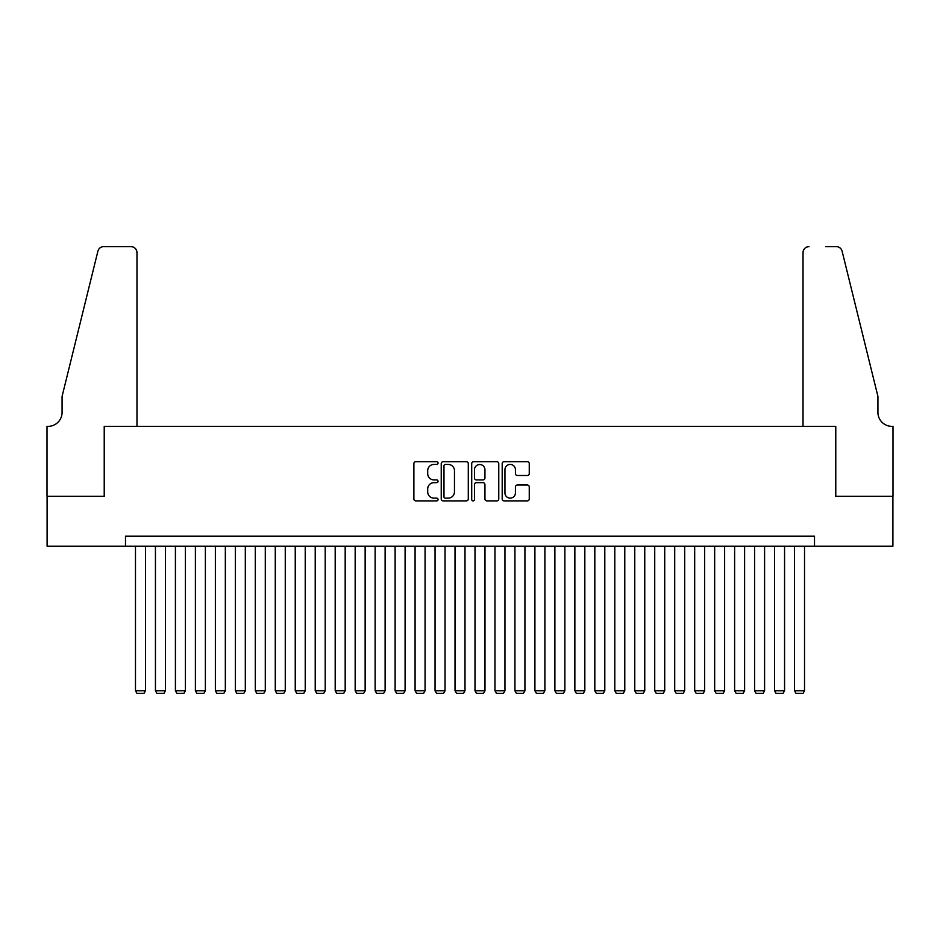 <?xml version="1.0" encoding="UTF-8"?>
<svg xmlns="http://www.w3.org/2000/svg" width="940" height="940" viewBox="0 0 940 940"><rect width="100%" height="100%" fill="white"/><g stroke="black" fill="none" stroke-linecap="round" stroke-linejoin="round"><path stroke-width="1.41" d="M438.052 463.056A1.375 1.375 0 0 0 436.677 461.681L415.844 461.681A1.962 1.962 0 0 0 413.882 463.643L413.882 498.929A1.962 1.962 0 0 0 415.844 500.891L436.677 500.891A1.375 1.375 0 0 0 438.052 499.516A1.375 1.375 0 0 0 436.677 498.141L433.974 498.141A6.274 6.274 0 0 1 427.7 491.867L427.7 488.929A6.274 6.274 0 0 1 433.974 482.655L436.677 482.655A1.375 1.375 0 0 0 438.052 481.28A1.375 1.375 0 0 0 436.677 479.917L433.974 479.917A6.274 6.274 0 0 1 427.7 473.643L427.7 470.693A6.274 6.274 0 0 1 433.974 464.43L436.677 464.43A1.375 1.375 0 0 0 438.052 463.056M527.293 475.499A1.962 1.962 0 0 0 529.255 473.537L529.255 463.643A1.962 1.962 0 0 0 527.293 461.681L504.157 461.681A1.962 1.962 0 0 0 502.195 463.643L502.195 498.929A1.962 1.962 0 0 0 504.157 500.891L527.293 500.891A1.962 1.962 0 0 0 529.255 498.929L529.255 486.967A1.962 1.962 0 0 0 527.293 485.005L517.388 485.005A1.962 1.962 0 0 0 515.426 486.967L515.426 492.901A5.24 5.24 0 0 1 510.185 498.141A5.24 5.24 0 0 1 504.945 492.901L504.945 469.671A5.24 5.24 0 0 1 510.185 464.43A5.24 5.24 0 0 1 515.426 469.671L515.426 473.537A1.962 1.962 0 0 0 517.388 475.499L527.293 475.499M125.49 546.187L47.094 546.187L47.094 496.261L104.516 496.261L104.516 426.361L835.484 426.361L835.484 496.261L892.906 496.261L892.906 546.187L814.51 546.187L814.51 536.211L125.49 536.211L125.49 546.187L814.51 546.187M468.285 463.643A1.962 1.962 0 0 0 466.322 461.681L443.187 461.681A1.962 1.962 0 0 0 441.236 463.643L441.236 498.929A1.962 1.962 0 0 0 443.187 500.891L466.322 500.891A1.962 1.962 0 0 0 468.285 498.929L468.285 463.643M473.678 461.681L496.814 461.681A1.962 1.962 0 0 1 498.764 463.643L498.764 498.929A1.962 1.962 0 0 1 496.814 500.891L486.908 500.891A1.962 1.962 0 0 1 484.946 498.929L484.946 484.617A1.962 1.962 0 0 0 482.984 482.655L476.416 482.655A1.962 1.962 0 0 0 474.465 484.617L474.465 499.516A1.375 1.375 0 0 1 473.09 500.891A1.375 1.375 0 0 1 471.716 499.516L471.716 463.643A1.962 1.962 0 0 1 473.678 461.681M445.349 464.43A1.375 1.375 0 0 0 443.974 465.794L443.974 496.767A1.375 1.375 0 0 0 445.349 498.141L448.192 498.141A6.274 6.274 0 0 0 454.466 491.867L454.466 470.693A6.274 6.274 0 0 0 448.192 464.43L445.349 464.43M484.946 469.765A5.24 5.24 0 0 0 479.706 464.524A5.24 5.24 0 0 0 474.465 469.765L474.465 477.955A1.962 1.962 0 0 0 476.416 479.917L482.984 479.917A1.962 1.962 0 0 0 484.946 477.955L484.946 469.765M145.465 546.187L145.465 690.783L135.477 690.783L135.477 546.187M145.465 690.783L143.961 693.379L136.97 693.379L135.477 690.783M136.97 426.361L136.97 252.613A5.992 5.992 0 0 0 130.977 246.621L103.717 246.621A5.992 5.992 0 0 0 97.901 251.168L62.075 396.41L62.075 412.378A13.983 13.983 0 0 1 48.093 426.361L47 426.361L47 496.261L104.223 496.261L104.223 426.361L136.97 426.361L136.97 252.613C136.594 248.994 134.596 246.997 130.977 246.621L114.41 246.621M97.901 251.168C99.429 247.89 99.429 247.89 97.901 251.168C99.429 247.89 99.429 247.89 97.901 251.168M62.075 412.378A13.983 13.983 0 0 1 48.093 426.361M803.03 426.361L803.03 252.613L803.03 426.361L835.778 426.361L835.778 496.261L893 496.261L893 426.361L891.907 426.361A13.983 13.983 0 0 1 877.925 412.378A13.983 13.983 0 0 0 891.907 426.361M866.939 351.877L842.099 251.168L877.925 396.41L877.925 412.378M825.59 246.621L836.283 246.621A5.992 5.992 0 0 1 842.099 251.168C840.572 247.89 840.572 247.89 842.099 251.168C840.572 247.89 840.572 247.89 842.099 251.168M809.023 246.621A5.992 5.992 0 0 0 803.03 252.613C803.406 248.994 805.404 246.997 809.023 246.621M165.428 546.187L165.428 690.783L155.441 690.783L155.441 546.187M165.428 690.783L163.936 693.379L156.945 693.379L155.441 690.783M185.403 546.187L185.403 690.783L175.416 690.783L175.416 546.187M185.403 690.783L183.911 693.379L176.92 693.379L175.416 690.783M205.378 546.187L205.378 690.783L195.391 690.783L195.391 546.187M205.378 690.783L203.874 693.379L196.883 693.379L195.391 690.783M225.341 546.187L225.341 690.783L215.366 690.783L215.366 546.187M225.341 690.783L223.849 693.379L216.858 693.379L215.366 690.783M245.317 546.187L245.317 690.783L235.329 690.783L235.329 546.187M245.317 690.783L243.824 693.379L236.833 693.379L235.329 690.783M265.291 546.187L265.291 690.783L255.304 690.783L255.304 546.187M265.291 690.783L263.788 693.379L256.808 693.379L255.304 690.783M285.267 546.187L285.267 690.783L275.279 690.783L275.279 546.187M285.267 690.783L283.762 693.379L276.771 693.379L275.279 690.783M305.23 546.187L305.23 690.783L295.242 690.783L295.242 546.187M305.23 690.783L303.738 693.379L296.746 693.379L295.242 690.783M325.205 546.187L325.205 690.783L315.217 690.783L315.217 546.187M325.205 690.783L323.713 693.379L316.721 693.379L315.217 690.783M345.18 546.187L345.18 690.783L335.192 690.783L335.192 546.187M345.18 690.783L343.676 693.379L336.685 693.379L335.192 690.783M365.143 546.187L365.143 690.783L355.167 690.783L355.167 546.187M365.143 690.783L363.651 693.379L356.66 693.379L355.167 690.783M385.118 546.187L385.118 690.783L375.13 690.783L375.13 546.187M385.118 690.783L383.626 693.379L376.635 693.379L375.13 690.783M405.093 546.187L405.093 690.783L395.106 690.783L395.106 546.187M405.093 690.783L403.589 693.379L396.61 693.379L395.106 690.783M425.068 546.187L425.068 690.783L415.081 690.783L415.081 546.187M425.068 690.783L423.564 693.379L416.573 693.379L415.081 690.783M445.031 546.187L445.031 690.783L435.044 690.783L435.044 546.187M445.031 690.783L443.539 693.379L436.548 693.379L435.044 690.783M465.006 546.187L465.006 690.783L455.019 690.783L455.019 546.187M465.006 690.783L463.514 693.379L456.523 693.379L455.019 690.783M484.981 546.187L484.981 690.783L474.994 690.783L474.994 546.187M484.981 690.783L483.477 693.379L476.486 693.379L474.994 690.783M504.956 546.187L504.956 690.783L494.969 690.783L494.969 546.187M504.956 690.783L503.452 693.379L496.461 693.379L494.969 690.783M524.92 546.187L524.92 690.783L514.932 690.783L514.932 546.187M524.92 690.783L523.427 693.379L516.436 693.379L514.932 690.783M544.894 546.187L544.894 690.783L534.907 690.783L534.907 546.187M544.894 690.783L543.39 693.379L536.411 693.379L534.907 690.783M564.87 546.187L564.87 690.783L554.882 690.783L554.882 546.187M564.87 690.783L563.365 693.379L556.374 693.379L554.882 690.783M584.833 546.187L584.833 690.783L574.857 690.783L574.857 546.187M584.833 690.783L583.341 693.379L576.349 693.379L574.857 690.783M604.808 546.187L604.808 690.783L594.82 690.783L594.82 546.187M604.808 690.783L603.316 693.379L596.324 693.379L594.82 690.783M624.783 546.187L624.783 690.783L614.795 690.783L614.795 546.187M624.783 690.783L623.279 693.379L616.288 693.379L614.795 690.783M644.758 546.187L644.758 690.783L634.77 690.783L634.77 546.187M644.758 690.783L643.254 693.379L636.263 693.379L634.77 690.783M664.721 546.187L664.721 690.783L654.734 690.783L654.734 546.187M664.721 690.783L663.229 693.379L656.238 693.379L654.734 690.783M684.696 546.187L684.696 690.783L674.709 690.783L674.709 546.187M684.696 690.783L683.192 693.379L676.212 693.379L674.709 690.783M704.671 546.187L704.671 690.783L694.684 690.783L694.684 546.187M704.671 690.783L703.167 693.379L696.176 693.379L694.684 690.783M724.634 546.187L724.634 690.783L714.659 690.783L714.659 546.187M724.634 690.783L723.142 693.379L716.151 693.379L714.659 690.783M744.609 546.187L744.609 690.783L734.622 690.783L734.622 546.187M744.609 690.783L743.117 693.379L736.126 693.379L734.622 690.783M764.584 546.187L764.584 690.783L754.597 690.783L754.597 546.187M764.584 690.783L763.08 693.379L756.089 693.379L754.597 690.783M784.559 546.187L784.559 690.783L774.572 690.783L774.572 546.187M784.559 690.783L783.055 693.379L776.064 693.379L774.572 690.783M804.523 546.187L804.523 690.783L794.535 690.783L794.535 546.187M804.523 690.783L803.03 693.379L796.039 693.379L794.535 690.783"/></g></svg>
